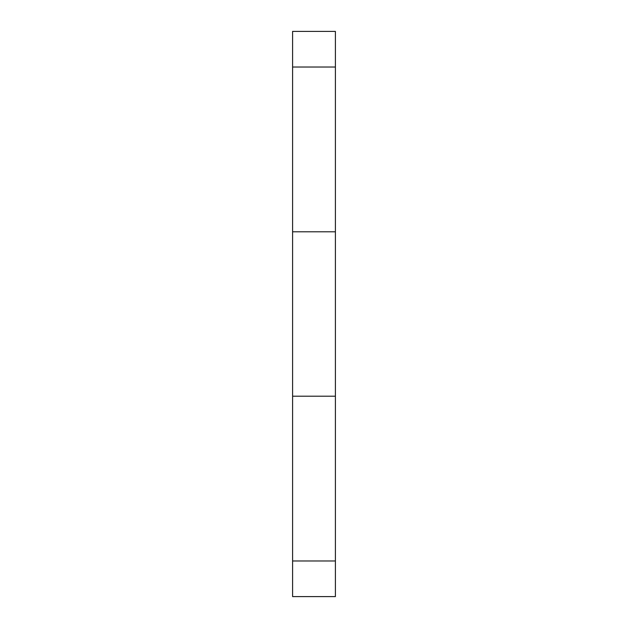 <?xml version="1.0" encoding="UTF-8"?>
<svg xmlns="http://www.w3.org/2000/svg" width="628" height="628" viewBox="0 0 628 628"><rect width="100%" height="100%" fill="white"/><g stroke="black" fill="none" stroke-linecap="round" stroke-linejoin="round"><path stroke-width="0.94" d="M335.407 31.4L335.407 596.6L335.407 560.977L292.593 560.977L292.593 596.6L292.593 396.213L292.593 560.977L335.407 560.977L335.407 231.787L292.593 231.787L292.593 396.213L335.407 396.213L292.593 396.213L292.593 67.023L292.593 231.787L335.407 231.787L335.407 31.4L292.593 31.4L292.593 67.023L335.407 67.023L292.593 67.023L292.593 31.4M335.407 596.6L292.593 596.6"/></g></svg>
